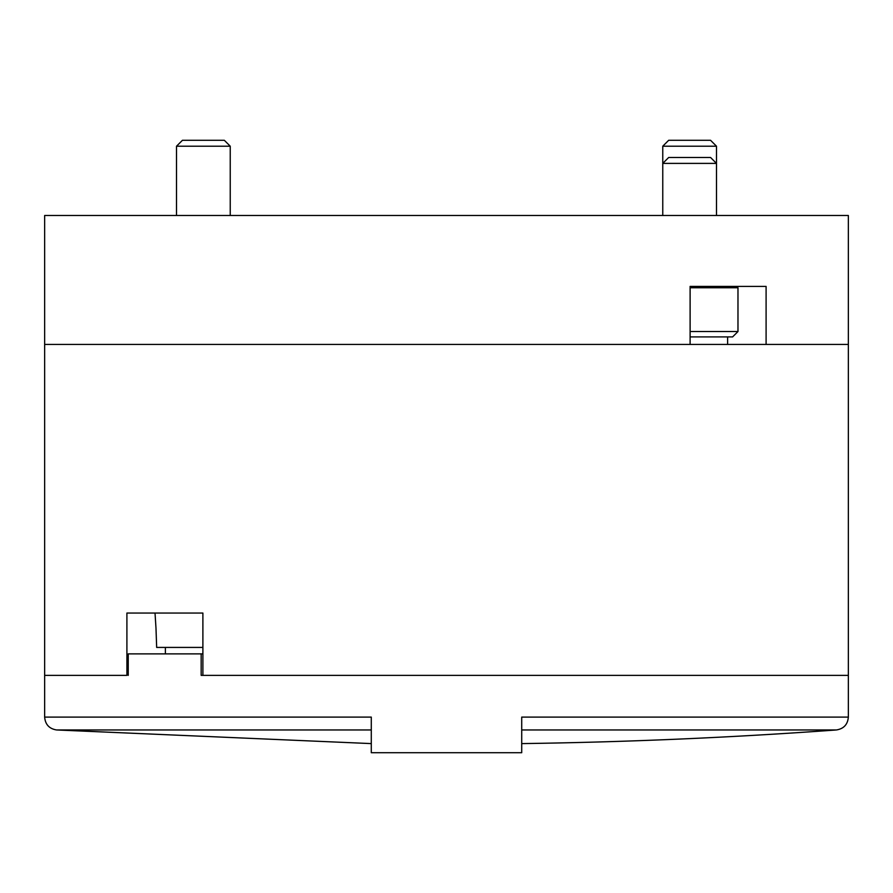 <?xml version="1.0" encoding="UTF-8"?>
<svg xmlns="http://www.w3.org/2000/svg" width="893" height="893" viewBox="0 0 893 893"><rect width="100%" height="100%" fill="white"/><g stroke="black" fill="none" stroke-linecap="round" stroke-linejoin="round"><path stroke-width="1.34" d="M371.287 743.601L56.605 729.961C49.271 728.788 45.286 724.502 44.65 717.101L44.65 344.43L690.11 344.43L690.11 286.407L736.636 286.407L737.975 287.747L690.11 287.747M126.906 675.365L44.65 675.365L126.906 675.365L126.906 613.045L202.89 613.045L202.89 675.365L848.35 675.365L848.35 215.492L44.65 215.492L44.65 344.43L848.35 344.43L766.094 344.43L766.094 286.407L690.11 286.407M156.666 647.425L155.985 628.08L156.666 647.425L202.89 647.425M155.985 628.08L155.025 613.045M176.513 215.492L176.513 146.206L230.238 146.206L230.238 215.492M176.513 146.206L182.451 140.279L224.31 140.279L230.238 146.206M689.619 146.206L716.487 146.206L716.487 163.397L662.762 163.397L662.762 146.206L689.619 146.206M662.762 146.206L668.69 140.279L710.549 140.279L716.487 146.206M44.65 717.101L371.287 717.101L371.287 752.721L521.713 752.721L521.713 717.101L848.35 717.101L848.35 675.365L201.171 675.365L201.171 653.877L128.235 653.877L128.235 675.365M202.89 653.877L201.171 653.877M690.11 336.907L732.606 336.907L737.975 331.537L737.975 287.747M690.11 331.537L737.975 331.537M662.762 215.492L662.762 163.397L668.69 157.469L710.549 157.469L716.487 163.397L716.487 215.492M727.616 344.43L727.616 336.907M165.384 647.425L165.384 653.877M56.605 729.961L371.287 729.961M521.713 729.961L836.395 729.961C843.729 728.788 847.714 724.502 848.35 717.101M521.713 743.601A5372.321 5372.321 0 0 0 836.395 729.961"/></g></svg>
